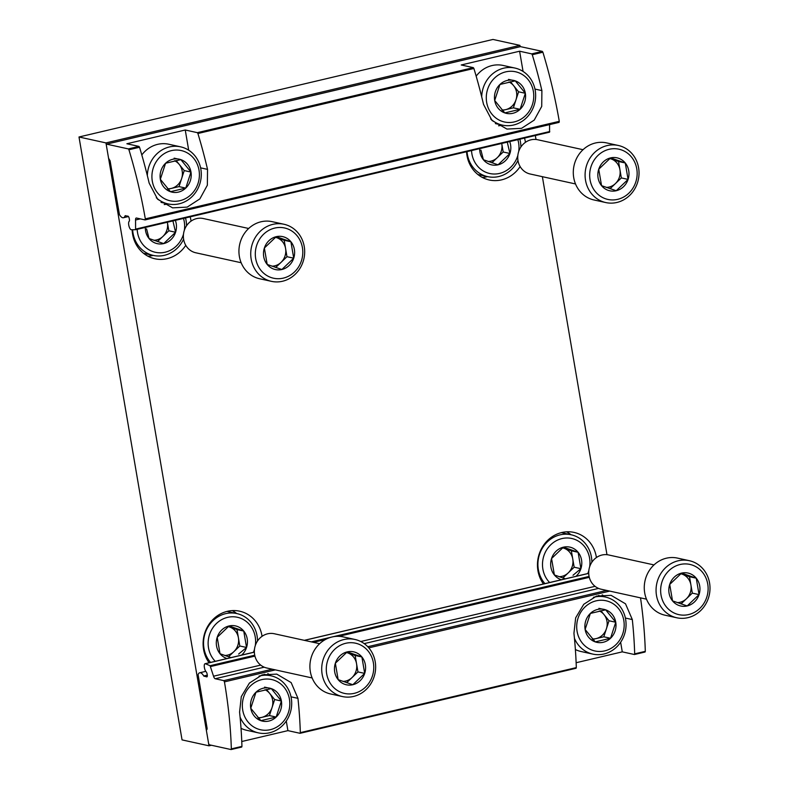 <?xml version="1.0" encoding="UTF-8"?>
<svg xmlns="http://www.w3.org/2000/svg" width="789" height="789" viewBox="0 0 789 789"><rect width="100%" height="100%" fill="white"/><g stroke="black" fill="none" stroke-linecap="round" stroke-linejoin="round"><path stroke-width="1.18" d="M520.148 46.679L519.921 45.367L492.967 39.45L78.999 136.99L182.052 739.895L209.006 745.812L211.413 745.25M606.978 554.697L542.368 176.677M536.007 139.485L535.336 135.53M519.921 45.367L105.953 142.908L78.999 136.99M105.953 142.908L209.006 745.812M520.138 166.548A32.142 29.548 -77.6 0 1 501.508 179.872A32.142 29.548 -77.6 0 1 489.269 179.991A32.142 29.548 -77.6 0 1 466.546 151.735M524.517 138.075A32.142 29.548 -77.6 0 1 525.444 142.326M543.443 583.988A32.142 29.548 -77.6 0 1 542.299 547.221A32.142 29.548 -77.6 0 1 574.017 532.407A32.142 29.548 -77.6 0 1 596.425 557.537M209.085 662.77A32.142 29.548 -77.6 0 1 207.941 626.002A32.142 29.548 -77.6 0 1 239.659 611.189A32.142 29.548 -77.6 0 1 262.056 636.319M185.77 245.33A32.142 29.548 -77.6 0 1 167.15 258.654A32.142 29.548 -77.6 0 1 154.91 258.772A32.142 29.548 -77.6 0 1 132.148 229.727M190.159 216.857A32.142 29.548 -77.6 0 1 191.086 221.107M153.184 255.399A32.142 29.548 -77.6 0 1 152.77 255.498A32.142 29.548 -77.6 0 1 147.938 256.208M232.252 610.597A32.142 29.548 -77.6 0 1 236.68 613.526M566.61 531.816A32.142 29.548 -77.6 0 1 571.039 534.745M487.543 176.618A32.142 29.548 -77.6 0 1 487.129 176.716A32.142 29.548 -77.6 0 1 482.296 177.426M125.096 215.782L127.986 216.166A2.337 0.838 -103.3 0 1 129.278 218.642L129.396 219.332A2.337 0.838 -103.3 0 1 129.169 221.334A4.379 1.578 -103.3 0 0 128.913 225.861A4.379 1.578 -103.3 0 0 131.171 229.737L135.59 229.717L135.55 219.993A3.511 1.262 -103.3 0 1 136.221 218.02A3.511 1.262 -103.3 0 1 136.438 218.02L145.058 219.914L145.314 218.869A210.397 75.744 -103.3 0 0 128.923 149.762L128.37 148.914L106.594 144.14L106.337 145.176L108.576 158.264L110.085 160.778L119.455 214.647A11.687 4.211 -103.3 0 0 123.419 217.744A11.687 4.211 -103.3 0 0 125.096 215.782L125.638 215.653M531.727 53.879L532.269 54.727A210.397 75.744 76.7 0 1 541.895 90.597L541.718 106.416L534.232 120.096L521.559 128.331L506.942 129.071L492.011 120.48L483.519 104.355A210.397 75.744 -103.3 0 0 473.893 68.475L473.341 67.637L461.23 64.974L519.606 51.216L531.727 53.879L542.339 51.374L520.424 46.63M145.196 219.884L559.095 122.374L559.283 121.328A210.397 75.744 -103.3 0 0 542.891 52.222L542.339 51.374M197.358 132.66L197.911 133.509A210.397 75.744 76.7 0 1 207.537 169.379L207.359 185.198L199.873 198.877L187.2 207.112L172.584 207.852L157.652 199.262L149.16 183.137A210.397 75.744 -103.3 0 0 139.535 147.257L138.982 146.419L126.871 143.756L185.247 129.998L197.358 132.66L473.341 67.637M549.558 132.177L135.59 229.717L549.558 132.177L549.588 124.613M164.211 204.568A32.142 29.548 102.4 0 0 167.949 203.897M188.699 150.216L185.247 129.998M523.068 71.434L519.606 51.216M498.579 125.786A32.142 29.548 102.4 0 0 502.307 125.116M170.434 191.697L160.345 179.281L165.572 163.254L180.888 159.644L190.977 172.061L185.75 188.088L170.434 191.697A16.875 15.514 -77.6 0 1 160.345 179.281A16.875 15.514 -77.6 0 1 165.572 163.254A16.875 15.514 -77.6 0 1 180.888 159.644A16.875 15.514 -77.6 0 1 190.977 172.061A16.875 15.514 -77.6 0 1 185.75 188.088A16.875 15.514 -77.6 0 1 170.434 191.697M199.015 170.168A25.712 23.64 -77.6 0 1 167.692 200.09A25.712 23.64 -77.6 0 1 160.275 156.745A25.712 23.64 -77.6 0 1 199.015 170.168M147.346 175.622A29.223 26.865 -77.6 0 1 180.573 146.833A29.223 26.865 -77.6 0 1 200.85 169.122A29.223 26.865 -77.6 0 1 168.047 203.917A29.223 26.865 -77.6 0 1 156.301 197.723M141.803 154.94A29.223 26.865 -77.6 0 1 168.787 144.239L180.573 146.833M174.586 160.769A14.606 13.433 -77.6 0 1 179.202 164.378L176.036 160.483M179.202 164.378A14.606 13.433 -77.6 0 1 181.628 178.59L184.241 170.582L179.202 164.378M181.628 178.59A14.606 13.433 -77.6 0 1 171.351 188.413L179.014 186.608L181.628 178.59M167.978 189.202L171.351 188.413A14.606 13.433 -77.6 0 1 167.515 188.719M174.152 158.165L180.888 159.644M179.014 186.608L185.75 188.088M184.241 170.582L190.977 172.061M504.792 112.916L494.703 100.499L499.93 84.472L515.247 80.863L525.346 93.28L520.109 109.306L504.792 112.916A16.875 15.514 -77.6 0 1 494.703 100.499A16.875 15.514 -77.6 0 1 499.93 84.472A16.875 15.514 -77.6 0 1 515.247 80.863A16.875 15.514 -77.6 0 1 525.346 93.28A16.875 15.514 -77.6 0 1 520.109 109.306A16.875 15.514 -77.6 0 1 504.792 112.916M533.374 91.386A25.712 23.64 -77.6 0 1 502.051 121.309A25.712 23.64 -77.6 0 1 494.644 77.963A25.712 23.64 -77.6 0 1 533.374 91.386M481.704 96.84A29.223 26.865 -77.6 0 1 514.931 68.051A29.223 26.865 -77.6 0 1 535.208 90.34A29.223 26.865 -77.6 0 1 502.415 125.135A29.223 26.865 -77.6 0 1 490.659 118.942M476.161 76.158A29.223 26.865 -77.6 0 1 503.145 65.457L514.931 68.051M508.944 81.987A14.606 13.433 -77.6 0 1 513.56 85.597L510.394 81.701M513.56 85.597A14.606 13.433 -77.6 0 1 515.986 99.808L518.6 91.8L513.56 85.597M515.986 99.808A14.606 13.433 -77.6 0 1 505.71 109.632L513.373 107.827L515.986 99.808M502.337 110.421L505.71 109.632A14.606 13.433 -77.6 0 1 501.883 109.937M508.51 79.383L515.247 80.863M513.373 107.827L520.109 109.306M518.6 91.8L525.346 93.28M231.177 749.52L241.72 747.045L241.947 746.384A210.397 75.744 -103.3 0 0 239.58 712.102L241.296 696.618L249.393 683.087L262.165 674.861L276.752 674.122L291.151 682.593L297.956 698.344A210.397 75.744 76.7 0 1 300.323 732.636L300.027 733.297L287.916 730.634L286.279 721.038M231.335 748.889L231.039 749.55L209.263 744.777L208.621 743.534L206.383 730.456L207.122 728.425L198.088 674.634A11.687 4.211 76.7 0 1 199.725 672.77A11.687 4.211 76.7 0 1 203.759 675.976L206.738 676.883A2.337 0.838 76.7 0 0 206.886 676.883A2.337 0.838 76.7 0 0 207.251 674.802L207.132 674.112A2.337 0.838 76.7 0 0 206.176 671.853A4.379 1.578 76.7 0 1 204.341 667.218A4.379 1.578 76.7 0 1 205.081 663.717A4.379 1.578 76.7 0 1 205.357 663.717L210.081 665.719L213.543 676.212A3.511 1.262 76.7 0 0 215.19 678.737L223.81 680.631L224.451 681.874A210.397 75.744 76.7 0 1 231.335 748.889L241.947 746.384M300.175 733.257L576.088 668.263L576.305 667.602A210.397 75.744 -103.3 0 0 573.938 633.32L575.664 617.836L583.752 604.305L596.523 596.08L611.11 595.34L625.509 603.812L632.314 619.562A210.397 75.744 76.7 0 1 634.681 653.854L634.395 654.515L622.274 651.852L620.637 642.256M241.769 741.512L287.916 730.634M576.128 662.73L622.274 651.852M588.722 573.386L304.465 640.362M254.364 652.168L205.357 663.717M640.53 597.855A210.397 75.744 76.7 0 1 645.303 651.349L645.077 652.01L634.534 654.476M605.252 596.997A32.142 29.548 102.4 0 0 602.194 594.847M270.893 675.779A32.142 29.548 102.4 0 0 267.836 673.628M605.666 609.828L615.755 622.245L610.528 638.271L595.212 641.881L585.122 629.464L590.35 613.438L605.666 609.828A16.875 15.514 -77.6 0 1 615.755 622.245A16.875 15.514 -77.6 0 1 610.528 638.271A16.875 15.514 -77.6 0 1 595.212 641.881A16.875 15.514 -77.6 0 1 585.122 629.464A16.875 15.514 -77.6 0 1 590.35 613.438A16.875 15.514 -77.6 0 1 605.666 609.828L598.93 608.349M577.084 631.358A25.712 23.64 -77.6 0 1 608.408 601.435A25.712 23.64 -77.6 0 1 615.814 644.781A25.712 23.64 -77.6 0 1 577.084 631.358M593.387 597.332A29.223 26.865 -77.6 0 1 605.35 597.017A29.223 26.865 -77.6 0 1 625.332 631.318A29.223 26.865 -77.6 0 1 592.825 654.101A29.223 26.865 -77.6 0 1 574.441 638.321M592.825 654.101L581.039 651.517A29.223 26.865 -77.6 0 1 575.378 649.534M599.364 610.952A14.606 13.433 -77.6 0 1 603.979 614.562A14.606 13.433 -77.6 0 1 606.968 621.249A14.606 13.433 -77.6 0 1 606.406 628.784A14.606 13.433 -77.6 0 1 596.129 638.597L603.792 636.792L609.019 620.765L600.814 610.666M592.756 639.386L596.129 638.597A14.606 13.433 -77.6 0 1 592.292 638.903M603.792 636.792L610.528 638.271M609.019 620.765L615.755 622.245M271.308 688.61L281.397 701.026L276.17 717.053L260.853 720.663L250.754 708.246L255.991 692.219L271.308 688.61A16.875 15.514 -77.6 0 1 281.397 701.026A16.875 15.514 -77.6 0 1 276.17 717.053A16.875 15.514 -77.6 0 1 260.853 720.663A16.875 15.514 -77.6 0 1 250.754 708.246A16.875 15.514 -77.6 0 1 255.991 692.219A16.875 15.514 -77.6 0 1 271.308 688.61L264.571 687.13M242.726 710.139A25.712 23.64 -77.6 0 1 274.049 680.217A25.712 23.64 -77.6 0 1 281.456 723.562A25.712 23.64 -77.6 0 1 242.726 710.139M259.029 676.114A29.223 26.865 -77.6 0 1 270.992 675.798A29.223 26.865 -77.6 0 1 290.973 710.1A29.223 26.865 -77.6 0 1 258.467 732.882A29.223 26.865 -77.6 0 1 240.083 717.102M258.467 732.882L246.681 730.298A29.223 26.865 -77.6 0 1 241.02 728.316M265.005 689.734A14.606 13.433 -77.6 0 1 269.611 693.344A14.606 13.433 -77.6 0 1 272.609 700.03A14.606 13.433 -77.6 0 1 272.047 707.565A14.606 13.433 -77.6 0 1 261.77 717.379L269.434 715.574L274.661 699.547L266.455 689.448M258.397 718.177L261.77 717.379A14.606 13.433 -77.6 0 1 257.934 717.684M269.434 715.574L276.17 717.053M274.661 699.547L281.397 701.026M172.919 220.92L175.572 232.262L163.708 243.594L149.032 238.515L146.576 228.889M175.345 220.348A16.875 15.514 -77.6 0 1 175.572 232.262A16.875 15.514 -77.6 0 1 163.708 243.594A16.875 15.514 -77.6 0 1 149.032 238.515A16.875 15.514 -77.6 0 1 145.324 227.419M183.492 234.175A25.712 23.64 -77.6 0 1 165.177 252.204A25.712 23.64 -77.6 0 1 137.187 229.343M183.492 218.435A25.712 23.64 -77.6 0 1 184.35 230.28M183.6 239.156A29.223 26.865 -77.6 0 1 164.418 255.32A29.223 26.865 -77.6 0 1 153.293 255.419A29.223 26.865 -77.6 0 1 132.631 229.727M185.504 217.961A29.223 26.865 -77.6 0 1 186.529 225.802M167.426 222.567A14.606 13.433 -77.6 0 1 162.899 236.453L168.836 230.782L167.426 222.567M157.544 241.562L162.899 236.453A14.606 13.433 -77.6 0 1 153.776 240.26M168.836 230.782L175.572 232.262M507.278 142.138L509.931 153.48L498.066 164.812L483.391 159.733L480.935 150.107M509.704 141.566A16.875 15.514 -77.6 0 1 509.931 153.48A16.875 15.514 -77.6 0 1 498.066 164.812A16.875 15.514 -77.6 0 1 483.391 159.733A16.875 15.514 -77.6 0 1 479.682 148.638M517.85 155.394A25.712 23.64 -77.6 0 1 499.536 173.422A25.712 23.64 -77.6 0 1 471.546 150.561M517.85 139.653A25.712 23.64 -77.6 0 1 518.708 151.488M517.959 160.374A29.223 26.865 -77.6 0 1 498.776 176.539A29.223 26.865 -77.6 0 1 487.651 176.637A29.223 26.865 -77.6 0 1 467.029 151.626M519.862 139.18A29.223 26.865 -77.6 0 1 520.888 147.02M501.784 143.785A14.606 13.433 -77.6 0 1 497.257 157.672L503.195 152.001L501.784 143.785M491.912 162.781L497.257 157.672A14.606 13.433 -77.6 0 1 488.135 161.479M503.195 152.001L509.931 153.48M230.999 657.602L220.013 653.726L217.202 637.305L229.066 625.963L243.742 631.052L246.543 647.473L238.643 654.042M227.035 658.539A16.875 15.514 -77.6 0 1 220.013 653.726A16.875 15.514 -77.6 0 1 217.202 637.305A16.875 15.514 -77.6 0 1 229.066 625.963A16.875 15.514 -77.6 0 1 243.742 631.052A16.875 15.514 -77.6 0 1 246.543 647.473A16.875 15.514 -77.6 0 1 241.651 655.097M215.259 661.31A25.712 23.64 -77.6 0 1 224.411 618.359A25.712 23.64 -77.6 0 1 255.32 645.491M254.462 649.386A25.712 23.64 -77.6 0 1 253.417 652.325M210.555 662.425A29.223 26.865 -77.6 0 1 207.3 628.172A29.223 26.865 -77.6 0 1 236.789 613.546A29.223 26.865 -77.6 0 1 257.5 641.013M228.159 626.614A14.606 13.433 -77.6 0 1 229.668 627.028A14.606 13.433 -77.6 0 1 238.406 637.778L236.996 629.573L228.258 626.545M238.406 637.778A14.606 13.433 -77.6 0 1 233.869 651.665L239.807 645.994L238.406 637.778M228.524 656.773L233.869 651.665A14.606 13.433 -77.6 0 1 224.747 655.472M239.807 645.994L246.543 647.473M236.996 629.573L243.742 631.052M565.358 578.82L554.371 574.944L551.56 558.523L563.425 547.181L578.1 552.27L580.901 568.691L573.001 575.26M561.393 579.757A16.875 15.514 -77.6 0 1 554.371 574.944A16.875 15.514 -77.6 0 1 551.56 558.523A16.875 15.514 -77.6 0 1 563.425 547.181A16.875 15.514 -77.6 0 1 578.1 552.27A16.875 15.514 -77.6 0 1 580.901 568.691A16.875 15.514 -77.6 0 1 576.009 576.315M549.617 582.529A25.712 23.64 -77.6 0 1 558.77 539.577A25.712 23.64 -77.6 0 1 589.679 566.699M588.831 570.605A25.712 23.64 -77.6 0 1 587.775 573.544M544.923 583.643A29.223 26.865 -77.6 0 1 541.658 549.391A29.223 26.865 -77.6 0 1 571.147 534.764A29.223 26.865 -77.6 0 1 591.858 562.232M562.518 547.832A14.606 13.433 -77.6 0 1 564.027 548.247A14.606 13.433 -77.6 0 1 572.765 558.997L571.354 550.791L562.616 547.763M572.765 558.997A14.606 13.433 -77.6 0 1 568.238 572.883L574.165 567.212L572.765 558.997M562.882 577.992L568.238 572.883A14.606 13.433 -77.6 0 1 559.105 576.69M574.165 567.212L580.901 568.691M571.354 550.791L578.1 552.27M264.374 248.012L276.239 236.68L290.914 241.759L293.725 258.181L281.851 269.513L267.185 264.433L264.374 248.012A16.875 15.514 -77.6 0 1 276.239 236.68A16.875 15.514 -77.6 0 1 290.914 241.759A16.875 15.514 -77.6 0 1 293.725 258.181A16.875 15.514 -77.6 0 1 281.851 269.513A16.875 15.514 -77.6 0 1 267.185 264.433A16.875 15.514 -77.6 0 1 264.374 248.012M283.33 278.123A25.712 23.64 -77.6 0 1 256.681 245.349A25.712 23.64 -77.6 0 1 297.137 235.822A25.712 23.64 -77.6 0 1 283.33 278.123M282.561 281.239A29.223 26.865 -77.6 0 1 271.436 281.348A29.223 26.865 -77.6 0 1 251.464 247.046A29.223 26.865 -77.6 0 1 283.961 224.254A29.223 26.865 -77.6 0 1 304.672 252.549A29.223 26.865 -77.6 0 1 282.561 281.239M271.436 281.348L259.65 278.754A29.223 26.865 -77.6 0 1 239.669 244.452A29.223 26.865 -77.6 0 1 272.175 221.67L283.961 224.254M241.158 262.737L195.81 252.786A17.536 16.115 -77.6 0 1 183.817 232.203A17.536 16.115 -77.6 0 1 203.325 218.533L248.673 228.485M275.331 237.321A14.606 13.433 -77.6 0 1 276.84 237.736A14.606 13.433 -77.6 0 1 285.579 248.496L284.178 240.28L275.43 237.252M285.579 248.496A14.606 13.433 -77.6 0 1 281.052 262.372L286.979 256.701L285.579 248.496M275.696 267.481L281.052 262.372A14.606 13.433 -77.6 0 1 271.919 266.179M286.979 256.701L293.725 258.181M284.178 240.28L290.914 241.759M598.733 169.231L610.597 157.899L625.273 162.978L628.083 179.399L616.219 190.731L601.543 185.652L598.733 169.231A16.875 15.514 -77.6 0 1 610.597 157.899A16.875 15.514 -77.6 0 1 625.273 162.978A16.875 15.514 -77.6 0 1 628.083 179.399A16.875 15.514 -77.6 0 1 616.219 190.731A16.875 15.514 -77.6 0 1 601.543 185.652A16.875 15.514 -77.6 0 1 598.733 169.231M617.688 199.341A25.712 23.64 -77.6 0 1 591.05 166.568A25.712 23.64 -77.6 0 1 631.496 157.041A25.712 23.64 -77.6 0 1 617.688 199.341M616.919 202.457A29.223 26.865 -77.6 0 1 605.794 202.566A29.223 26.865 -77.6 0 1 585.823 168.264A29.223 26.865 -77.6 0 1 618.32 145.472A29.223 26.865 -77.6 0 1 639.031 173.767A29.223 26.865 -77.6 0 1 616.919 202.457M605.794 202.566L594.009 199.972A29.223 26.865 -77.6 0 1 574.027 165.67A29.223 26.865 -77.6 0 1 606.534 142.888L618.32 145.472M575.516 183.955L530.169 174.004A17.536 16.115 -77.6 0 1 518.176 153.421A17.536 16.115 -77.6 0 1 537.684 139.752L583.032 149.703M609.7 158.54A14.606 13.433 -77.6 0 1 611.199 158.954A14.606 13.433 -77.6 0 1 619.937 169.714L618.537 161.498L609.789 158.471M619.937 169.714A14.606 13.433 -77.6 0 1 615.41 183.59L621.337 177.919L619.937 169.714M610.055 188.699L615.41 183.59A14.606 13.433 -77.6 0 1 606.277 187.397M621.337 177.919L628.083 179.399M618.537 161.498L625.273 162.978M335.355 663.224L347.219 651.892L361.885 656.971L364.696 673.392L352.831 684.724L338.156 679.645L335.355 663.224A16.875 15.514 -77.6 0 1 347.219 651.892A16.875 15.514 -77.6 0 1 361.885 656.971A16.875 15.514 -77.6 0 1 364.696 673.392A16.875 15.514 -77.6 0 1 352.831 684.724A16.875 15.514 -77.6 0 1 338.156 679.645A16.875 15.514 -77.6 0 1 335.355 663.224M354.3 693.334A25.712 23.64 -77.6 0 1 327.662 660.561A25.712 23.64 -77.6 0 1 368.108 651.033A25.712 23.64 -77.6 0 1 354.3 693.334M353.531 696.45A29.223 26.865 -77.6 0 1 342.416 696.559A29.223 26.865 -77.6 0 1 322.435 662.257A29.223 26.865 -77.6 0 1 354.932 639.465A29.223 26.865 -77.6 0 1 375.643 667.76A29.223 26.865 -77.6 0 1 353.531 696.45M342.416 696.559L330.621 693.965A29.223 26.865 -77.6 0 1 310.639 659.663A29.223 26.865 -77.6 0 1 343.146 636.881L354.932 639.465M312.128 677.948L266.781 667.997A17.536 16.115 -77.6 0 1 254.798 647.414A17.536 16.115 -77.6 0 1 274.296 633.745L319.644 643.696M346.312 652.533A14.606 13.433 -77.6 0 1 347.811 652.947A14.606 13.433 -77.6 0 1 356.549 663.707L355.149 655.491L346.41 652.464M356.549 663.707A14.606 13.433 -77.6 0 1 352.022 677.583L357.959 671.912L356.549 663.707M346.667 682.692L352.022 677.583A14.606 13.433 -77.6 0 1 342.899 681.39M357.959 671.912L364.696 673.392M355.149 655.491L361.885 656.971M669.713 584.442L681.578 573.11L696.243 578.189L699.054 594.61L687.189 605.942L672.514 600.863L669.713 584.442A16.875 15.514 -77.6 0 1 681.578 573.11A16.875 15.514 -77.6 0 1 696.243 578.189A16.875 15.514 -77.6 0 1 699.054 594.61A16.875 15.514 -77.6 0 1 687.189 605.942A16.875 15.514 -77.6 0 1 672.514 600.863A16.875 15.514 -77.6 0 1 669.713 584.442M688.659 614.552A25.712 23.64 -77.6 0 1 662.02 581.779A25.712 23.64 -77.6 0 1 702.466 572.252A25.712 23.64 -77.6 0 1 688.659 614.552M687.9 617.669A29.223 26.865 -77.6 0 1 676.775 617.777A29.223 26.865 -77.6 0 1 656.793 583.475A29.223 26.865 -77.6 0 1 689.3 560.683A29.223 26.865 -77.6 0 1 710.001 588.979A29.223 26.865 -77.6 0 1 687.9 617.669M676.775 617.777L664.979 615.183A29.223 26.865 -77.6 0 1 644.998 580.882A29.223 26.865 -77.6 0 1 677.504 558.099L689.3 560.683M646.487 599.167L601.139 589.215A17.536 16.115 -77.6 0 1 589.156 568.632A17.536 16.115 -77.6 0 1 608.654 554.963L654.002 564.914M680.67 573.751A14.606 13.433 -77.6 0 1 682.169 574.165A14.606 13.433 -77.6 0 1 690.908 584.925L689.507 576.71L680.769 573.682M690.908 584.925A14.606 13.433 -77.6 0 1 686.381 598.802L692.318 593.131L690.908 584.925M681.025 603.91L686.381 598.802A14.606 13.433 -77.6 0 1 677.258 602.609M692.318 593.131L699.054 594.61M689.507 576.71L696.243 578.189M532.269 54.727L542.891 52.222M197.911 133.509L473.893 68.475M106.594 144.14L520.562 46.6M128.37 148.914L138.982 146.419M135.807 229.066L549.775 131.526M135.55 219.993L140.304 218.869M145.314 218.869L559.283 121.328M128.923 149.762L139.535 147.257M200.603 167.86L207.537 169.379M534.962 89.078L541.895 90.597M576.305 667.602L300.323 732.636M207.3 675.147L203.759 675.976M207.329 675.542L204.085 676.301M589.087 576.424L332.494 636.881M331.548 637.108L311.32 641.871M254.729 655.205L210.081 665.719M589.294 577.321L338.856 636.328M325.492 639.475L313.411 642.325M254.936 656.103L210.594 666.547M595.054 586.326L360.741 641.526M260.695 665.107L213.543 676.212M598.575 588.407L364.202 643.627M264.216 667.188L215.19 678.737M606.652 590.419L367.753 646.714M272.294 669.2L223.81 680.631M609.71 591.099L368.798 647.858M275.351 669.881L224.451 681.874M645.303 651.349L634.681 653.854M625.381 618.043L632.314 619.562M291.023 696.825L297.956 698.344M106.525 144.14L520.493 46.6M123.419 217.744L128.479 216.551M145.127 219.914L559.095 122.374M168.047 203.917L161.015 202.369M502.415 125.135L495.374 123.587M241.72 747.045L231.108 749.55M576.088 668.263L300.106 733.297M207.093 729.292L206.56 729.421M205.771 671.34L199.725 672.77M588.722 573.317L304.317 640.333M254.364 652.099L205.081 663.717M645.077 652.01L634.464 654.515M605.35 597.017L598.486 595.508M270.992 675.798L264.128 674.289M153.293 255.419L143.509 253.279M487.651 176.637L477.868 174.497M236.789 613.546L227.005 611.406M571.147 534.764L561.364 532.624"/></g></svg>
